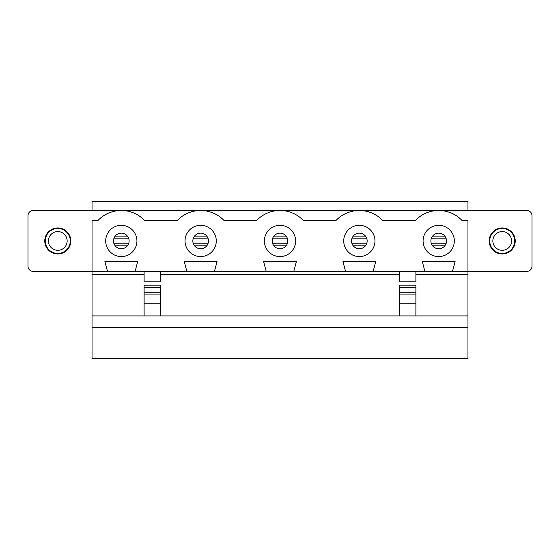 <?xml version="1.0" encoding="UTF-8"?>
<svg xmlns="http://www.w3.org/2000/svg" width="560" height="560" viewBox="0 0 560 560"><rect width="100%" height="100%" fill="white"/><g stroke="black" fill="none" stroke-linecap="round" stroke-linejoin="round"><path stroke-width="0.84" d="M502.215 253.449A12.495 12.495 0 0 0 513.037 234.703A12.495 12.495 0 0 0 491.393 234.703A12.495 12.495 0 0 0 502.215 253.449M502.215 250.32A9.373 9.373 0 0 0 510.335 236.264A9.373 9.373 0 0 0 494.102 236.264A9.373 9.373 0 0 0 502.215 250.32M57.785 253.449A12.495 12.495 0 0 0 68.607 234.703A12.495 12.495 0 0 0 46.963 234.703A12.495 12.495 0 0 0 57.785 253.449M57.785 250.32A9.373 9.373 0 0 0 65.898 236.264A9.373 9.373 0 0 0 49.665 236.264A9.373 9.373 0 0 0 57.785 250.32M107.506 271.411L33.208 271.411A5.208 5.208 0 0 1 28 266.203L28 215.698A5.208 5.208 0 0 1 33.208 210.49L526.792 210.49A5.208 5.208 0 0 1 532 215.698L532 266.203A5.208 5.208 0 0 1 526.792 271.411L452.494 271.411L455.098 261.52L422.296 261.52L424.9 271.411L373.149 271.411L375.753 261.52L342.951 261.52L345.548 271.411L293.797 271.411L296.401 261.52L263.599 261.52L266.203 271.411L214.452 271.411L217.049 261.52L184.247 261.52L186.851 271.411L135.1 271.411L137.704 261.52L104.902 261.52L107.506 271.411L135.1 271.411M57.785 253.967A13.02 13.02 0 0 0 70.798 240.947A13.02 13.02 0 0 0 57.785 227.934A13.02 13.02 0 0 0 44.765 240.947A13.02 13.02 0 0 0 57.785 253.967M121.303 210.49L92.043 210.49L92.043 201.383L467.957 201.383L467.957 210.49L438.697 210.49M92.043 327.383L467.957 327.383L467.957 358.617L92.043 358.617L92.043 220.381L98.049 220.381A32.284 32.284 0 0 1 144.557 220.381L177.394 220.381A32.284 32.284 0 0 1 223.909 220.381L256.746 220.381A32.284 32.284 0 0 1 303.254 220.381L336.091 220.381A32.284 32.284 0 0 1 382.606 220.381L415.443 220.381A32.284 32.284 0 0 1 461.951 220.381L467.957 220.381L467.957 274.533L415.891 274.533M160.769 287.217L144.109 287.217L144.109 285.138L160.769 285.138L160.769 315.924L92.043 315.924M144.109 287.217L144.109 315.924M467.957 327.383L467.957 315.924L160.769 315.924M467.957 315.924L467.957 274.533M399.231 274.533L160.769 274.533M144.109 274.533L92.043 274.533M121.303 233.142A7.812 7.812 0 0 1 128.065 244.853A7.812 7.812 0 0 1 114.541 244.853A7.812 7.812 0 0 1 121.303 233.142M105.686 240.947A15.617 15.617 0 0 1 129.115 227.423A15.617 15.617 0 0 1 129.115 254.478A15.617 15.617 0 0 1 105.686 240.947M186.851 271.411L214.452 271.411M200.648 233.142A7.812 7.812 0 0 1 207.417 244.853A7.812 7.812 0 0 1 193.886 244.853A7.812 7.812 0 0 1 200.648 233.142M185.031 240.947A15.617 15.617 0 0 1 208.46 227.423A15.617 15.617 0 0 1 208.46 254.478A15.617 15.617 0 0 1 185.031 240.947M266.203 271.411L293.797 271.411M280 233.142A7.812 7.812 0 0 1 286.762 244.853A7.812 7.812 0 0 1 273.238 244.853A7.812 7.812 0 0 1 280 233.142M264.383 240.947A15.617 15.617 0 0 1 287.812 227.423A15.617 15.617 0 0 1 287.812 254.478A15.617 15.617 0 0 1 264.383 240.947M345.548 271.411L373.149 271.411M359.352 233.142A7.812 7.812 0 0 1 366.114 244.853A7.812 7.812 0 0 1 352.583 244.853A7.812 7.812 0 0 1 359.352 233.142M343.728 240.947A15.617 15.617 0 0 1 367.157 227.423A15.617 15.617 0 0 1 367.157 254.478A15.617 15.617 0 0 1 343.728 240.947M502.215 253.967A13.02 13.02 0 0 0 515.235 240.947A13.02 13.02 0 0 0 502.215 227.934A13.02 13.02 0 0 0 489.202 240.947A13.02 13.02 0 0 0 502.215 253.967M424.9 271.411L452.494 271.411M423.08 240.947A15.617 15.617 0 0 1 446.509 227.423A15.617 15.617 0 0 1 446.509 254.478A15.617 15.617 0 0 1 423.08 240.947M438.697 233.142A7.812 7.812 0 0 1 445.459 244.853A7.812 7.812 0 0 1 431.935 244.853A7.812 7.812 0 0 1 438.697 233.142M399.231 287.217L399.231 294.07L415.891 294.07L415.891 285.138L399.231 285.138L399.231 287.217L415.891 287.217M399.231 315.924L399.231 303.058L415.891 303.058L415.891 294.07M415.891 303.058L415.891 315.924M415.891 271.411L415.891 281.82L399.231 281.82L399.231 271.411M399.231 303.058L399.231 294.07M160.769 271.411L160.769 281.82L144.109 281.82L144.109 271.411M444.815 245.805L432.579 245.805M444.815 236.096L432.579 236.096M365.47 245.805L353.227 245.805M365.47 236.096L353.227 236.096M286.118 245.805L273.882 245.805M286.118 236.096L273.882 236.096M206.773 245.805L194.53 245.805M206.773 236.096L194.53 236.096M127.421 245.805L115.185 245.805M127.421 236.096L115.185 236.096M160.769 292.271L144.109 292.271M160.769 303.24L144.109 303.24M160.769 303.058L144.109 303.058M160.769 294.07L144.109 294.07M399.231 292.271L415.891 292.271M399.231 303.24L415.891 303.24M431.417 243.775L445.977 243.775M431.417 238.126L445.977 238.126M352.065 243.775L366.632 243.775M352.065 238.126L366.632 238.126M272.72 243.775L287.28 243.775M272.72 238.126L287.28 238.126M193.368 243.775L207.935 243.775M193.368 238.126L207.935 238.126M114.023 243.775L128.583 243.775M114.023 238.126L128.583 238.126"/></g></svg>
